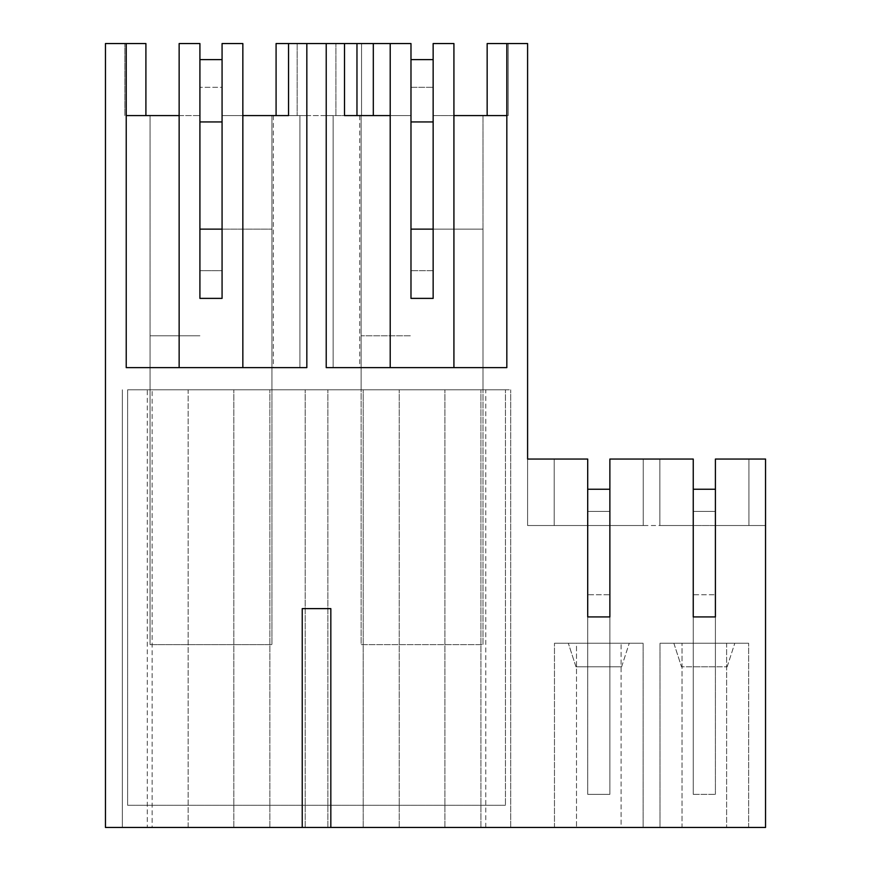 <?xml version="1.0" encoding="UTF-8"?>
<svg xmlns="http://www.w3.org/2000/svg" width="871" height="871" viewBox="0 0 871 871"><rect width="100%" height="100%" fill="white"/><g stroke="black" fill="none" stroke-linecap="round" stroke-linejoin="round"><path stroke-width="0.65" stroke-dasharray="4.36 3.27" d="M199.916 229.138L271.937 229.138L271.937 644.627L150.052 644.627L271.937 644.627L271.937 229.138L222.072 229.138L222.072 298.383L199.916 298.383L222.072 298.383L199.916 298.383L199.916 270.685L222.072 270.685L222.072 87.318L199.916 87.318L222.072 87.318L222.072 59.62L222.072 298.383L222.072 43.55L222.072 115.571L271.937 115.571L222.072 115.571L222.072 298.383L199.916 298.383L199.916 59.62L199.916 270.685L222.072 270.685L222.072 298.383L199.916 298.383L199.916 43.55L179.143 43.55L199.916 43.55L179.143 43.55L179.143 367.638L306.832 367.638L306.832 43.55L288.551 43.55L306.832 43.55L306.832 115.571L288.551 115.571L306.832 115.571L306.832 43.55M179.143 367.638L179.143 115.571L199.916 115.571L150.052 115.571L199.916 115.571L179.143 115.571L179.143 367.638L126.23 367.638L242.846 367.638L242.846 43.55L222.072 43.55L242.846 43.55L242.846 367.638L242.846 115.571L299.907 115.571L299.907 367.638L299.907 115.571L361.541 115.571L276.085 115.571L297.142 115.571L276.085 115.571L276.085 43.55L297.142 43.55L276.085 43.55L276.085 115.571L276.085 43.55L361.541 43.55L361.541 115.571L361.541 43.55L390.208 43.55L390.208 115.571L410.981 115.571L410.981 43.55L390.208 43.55L390.208 367.638L390.208 43.55L410.981 43.55L390.208 43.55L390.208 367.638L453.922 367.638L453.922 43.55L433.148 43.55L453.922 43.55L433.148 43.55L433.148 115.571L483.002 115.571L433.148 115.571L453.922 115.571L453.922 43.55L453.922 367.638L453.922 115.571L506.824 115.571L487.161 115.571L506.824 115.571L506.824 367.638L453.922 367.638L506.824 367.638L506.824 43.55L506.824 367.638L333.147 367.638L453.922 367.638M222.072 115.571L242.846 115.571L222.072 115.571L222.072 43.55L242.846 43.55L242.846 115.571M199.916 298.383L199.916 115.571M273.352 115.571L273.352 367.638L126.23 367.638L126.23 115.571L179.143 115.571M145.903 115.571L124.847 115.571L145.903 115.571L126.23 115.571L145.903 115.571L145.903 43.55L145.903 115.571L145.903 43.55L124.847 43.55L145.903 43.55L126.23 43.55L126.23 367.638L126.23 115.571M124.847 115.571L124.847 43.55L124.847 115.571M546.019 459.05L527.597 459.05L554.196 459.05L554.196 525.529L527.597 525.529L554.196 525.529L554.196 459.05L546.019 459.05L554.196 459.05L554.196 525.529L554.196 459.05L554.196 525.529L527.597 525.529L527.597 459.05L527.597 525.529L527.597 459.05L527.597 525.529L527.597 459.05L527.597 525.529L554.196 525.529L554.196 459.05L587.707 459.05L527.597 459.05L587.707 459.05L546.019 459.05L587.707 459.05L554.196 459.05L587.707 459.05L587.707 616.929L609.874 616.929L609.874 459.05L693.24 459.05L609.874 459.05L693.24 459.05L609.874 459.05L693.24 459.05L693.24 616.929L715.407 616.929L715.407 459.05L765.544 459.05L765.544 827.45L105.456 827.45L105.456 43.55L126.23 43.55M302.237 827.45L302.237 608.622L330.828 608.622L330.828 827.45M306.559 115.571L306.559 43.55L306.559 115.571M344.502 43.55L326.222 43.55L344.502 43.55L344.502 115.571L326.222 115.571L344.502 115.571M356.968 43.55L335.923 43.55L356.968 43.55L356.968 115.571L356.968 43.55L356.968 115.571L410.981 115.571L410.981 43.55L410.981 298.383L410.981 59.62L410.981 298.383L433.148 298.383L433.148 229.138L410.981 229.138M297.142 43.55L297.142 115.571L297.142 43.55M288.551 43.55L288.551 115.571M147.286 827.45L305.177 827.45L188.147 827.45L188.147 389.794L305.177 389.794L188.147 389.794L188.147 827.45L152.131 827.45L152.131 389.794L152.131 827.45L122.354 827.45L122.354 389.794L122.354 827.45L147.286 827.45L147.286 389.794M233.842 827.45L233.842 389.794L233.842 827.45M269.858 827.45L269.858 389.794L269.858 827.45M305.177 827.45L305.177 389.794L305.177 827.45M242.846 367.638L273.352 367.638M150.052 389.794L150.052 115.571L150.052 389.794L271.937 389.794L150.052 389.794M271.937 389.794L271.937 115.571L271.937 389.794M660 827.45L748.646 827.45L660 827.45L682.026 827.45L682.026 643.244L682.026 827.45L748.646 827.45L660 827.45L660 643.244L748.646 643.244L660 643.244L726.621 643.244L726.621 827.45L726.621 643.244L748.646 643.244L660 643.244L660 827.45M643.114 827.45L554.468 827.45L643.114 827.45L554.468 827.45L576.493 827.45L576.493 643.244L621.088 643.244L621.088 827.45L643.114 827.45L643.114 643.244L554.468 643.244L576.493 643.244L576.493 827.45L621.088 827.45L621.088 643.244L643.114 643.244L554.468 643.244L643.114 643.244L643.114 827.45M363.207 827.45L510.7 827.45L363.207 827.45L363.207 389.794L327.888 389.794L510.7 389.794L363.207 389.794L363.207 827.45M505.441 389.794L127.623 389.794L505.441 389.794L505.441 805.294L505.441 389.794M333.147 115.571L333.147 367.638L333.147 115.571M527.597 459.05L527.597 43.55L487.161 43.55L508.207 43.55L487.161 43.55L487.161 115.571L508.207 115.571L508.207 43.55L508.207 115.571L487.161 115.571L487.161 43.55L487.161 115.571M127.623 389.794L127.623 805.294L505.441 805.294L127.623 805.294L127.623 389.794M359.712 115.571L359.712 367.638M510.7 827.45L510.7 389.794L510.7 827.45M485.778 827.45L485.778 389.794M327.888 827.45L327.888 389.794L327.888 827.45M399.212 827.45L399.212 389.794L399.212 827.45M444.918 827.45L444.918 389.794L444.918 827.45M480.923 827.45L480.923 389.794L480.923 827.45M483.002 389.794L361.127 389.794L483.002 389.794L483.002 115.571L483.002 389.794M361.127 115.571L410.981 115.571L361.127 115.571L361.127 389.794L361.127 115.571M433.148 115.571L433.148 298.383L433.148 59.62L433.148 270.685L410.981 270.685L433.148 270.685L433.148 298.383L410.981 298.383L433.148 298.383L410.981 298.383L433.148 298.383L433.148 43.55L433.148 115.571L453.922 115.571M506.824 43.55L506.824 115.571M326.222 43.55L326.222 367.638L390.208 367.638M373.311 43.55L373.311 115.571M335.923 115.571L335.923 43.55L335.923 115.571L356.968 115.571L335.923 115.571M390.208 115.571L390.208 43.55M410.981 298.383L410.981 115.571M693.24 616.929L693.24 594.773L715.407 594.773L693.24 594.773L693.24 794.352L693.24 525.529L659.87 525.529L659.87 459.05L659.87 525.529L659.87 459.05L659.87 525.529L659.87 459.05L659.87 525.529L693.24 525.529L693.24 459.05L693.24 525.529L659.87 525.529L659.87 459.05L659.87 525.529L659.87 459.05L659.87 525.529L659.87 459.05L659.87 525.529L643.244 525.529L643.244 459.05L643.244 525.529L643.244 459.05L643.244 525.529L643.244 459.05L643.244 525.529L609.874 525.529L643.244 525.529L643.244 459.05L643.244 525.529L554.196 525.529L554.196 459.05L554.196 525.529L554.196 459.05L554.196 525.529L554.196 459.05L554.196 525.529L527.597 525.529L643.244 525.529L609.874 525.529L609.874 459.05L609.874 525.529L643.244 525.529L643.244 459.05L643.244 525.529L643.244 459.05L643.244 525.529L693.24 525.529L693.24 616.929L715.407 616.929L715.407 666.794L715.407 616.929L693.24 616.929L693.24 666.794L715.407 666.794L693.24 666.794L715.407 666.794L715.407 616.929L693.24 616.929L693.24 666.794L715.407 666.794L715.407 616.929L693.24 616.929L693.24 666.794L693.24 616.929L715.407 616.929L693.24 616.929L693.24 794.352L693.24 511.397L715.407 511.397L693.24 511.397L715.407 511.397L693.24 511.397L715.407 511.397L693.24 511.397L693.24 459.05L693.24 511.397L693.24 459.05L693.24 511.397L693.24 489.241L715.407 489.241L715.407 794.352L715.407 525.529L748.918 525.529L659.87 525.529L748.918 525.529L715.407 525.529L715.407 616.929L693.24 616.929L715.407 616.929M765.544 459.05L765.544 525.529L748.918 525.529L765.544 525.529L748.918 525.529L765.544 525.529L765.544 459.05L748.918 459.05L757.095 459.05L748.918 459.05L748.918 525.529L765.544 525.529L748.918 525.529L748.918 459.05L748.918 525.529L748.918 459.05L762.767 459.05L748.918 459.05L748.918 525.529L747.612 525.529L748.918 525.529L748.918 459.05L765.544 459.05M748.646 827.45L748.646 643.244L748.646 827.45M715.407 459.05L715.407 525.529L747.612 525.529L715.407 525.529L715.407 459.05L715.407 511.397L715.407 459.05L715.407 511.397L715.407 459.05L748.918 459.05L748.918 525.529L748.918 459.05L748.918 525.529L748.918 459.05L748.918 525.529L748.918 459.05L715.407 459.05M673.86 643.244L734.797 643.244L673.86 643.244L734.797 643.244L673.86 643.244L681.503 666.794L727.143 666.794L681.503 666.794L727.143 666.794L681.503 666.794L673.86 643.244M727.143 666.794L734.797 643.244L727.143 666.794M609.874 616.929L587.707 616.929L587.707 666.794L609.874 666.794L587.707 666.794L609.874 666.794L609.874 616.929L587.707 616.929L587.707 666.794L609.874 666.794L609.874 616.929L587.707 616.929L587.707 666.794L587.707 616.929L609.874 616.929L609.874 666.794L609.874 616.929L587.707 616.929L609.874 616.929L609.874 794.352L609.874 525.529L609.874 616.929L609.874 594.773L587.707 594.773L587.707 794.352L587.707 511.397L609.874 511.397L587.707 511.397L609.874 511.397L587.707 511.397L609.874 511.397L587.707 511.397L587.707 794.352L609.874 794.352L609.874 594.773L587.707 594.773L587.707 616.929L609.874 616.929L587.707 616.929L587.707 525.529L554.196 525.529L587.707 525.529L554.196 525.529L587.707 525.529L587.707 459.05L587.707 511.397L587.707 459.05L587.707 511.397L587.707 489.241L609.874 489.241L609.874 794.352L587.707 794.352L609.874 794.352L587.707 794.352L587.707 616.929M575.971 666.794L621.611 666.794L575.971 666.794L621.611 666.794L575.971 666.794L568.317 643.244L629.254 643.244L568.317 643.244L629.254 643.244L568.317 643.244L575.971 666.794M554.468 827.45L554.468 643.244L554.468 827.45M621.611 666.794L629.254 643.244L621.611 666.794M222.072 59.62L199.916 59.62M150.052 644.627L150.052 335.781L199.916 335.781L150.052 335.781L150.052 644.627M410.981 87.318L433.148 87.318L410.981 87.318M433.148 59.62L410.981 59.62M483.002 229.138L433.148 229.138L483.002 229.138L483.002 644.627L361.127 644.627L361.127 335.781L410.981 335.781L361.127 335.781L361.127 644.627L483.002 644.627L483.002 229.138M693.24 794.352L715.407 794.352L693.24 794.352"/><path stroke-width="1.31" d="M242.846 367.638L242.846 43.55L222.072 43.55L222.072 298.383L199.916 298.383L199.916 43.55L179.143 43.55L179.143 367.638M145.903 115.571L145.903 43.55L126.23 43.55L126.23 367.638L306.832 367.638L306.832 43.55L326.222 43.55L326.222 367.638L506.824 367.638L506.824 43.55L527.597 43.55L527.597 459.05L587.707 459.05L587.707 616.929L609.874 616.929L609.874 489.241L587.707 489.241L587.707 616.929M242.846 115.571L288.551 115.571L276.085 115.571L276.085 43.55L306.832 43.55M126.23 115.571L179.143 115.571M126.23 43.55L105.456 43.55L105.456 827.45L302.237 827.45L302.237 608.622L330.828 608.622L330.828 827.45L765.544 827.45L765.544 459.05L715.407 459.05L715.407 616.929L715.407 489.241L693.24 489.241L693.24 616.929L715.407 616.929M609.874 616.929L609.874 459.05L693.24 459.05L693.24 616.929M302.237 827.45L330.828 827.45M390.208 115.571L344.502 115.571L344.502 43.55L326.222 43.55M344.502 43.55L356.968 43.55L356.968 115.571L344.502 115.571M390.208 367.638L390.208 43.55L356.968 43.55M288.551 115.571L288.551 43.55M222.072 115.571L222.072 229.138L199.916 229.138L199.916 115.571M487.161 115.571L487.161 43.55L506.824 43.55M433.148 115.571L433.148 229.138L410.981 229.138L410.981 115.571M506.824 115.571L453.922 115.571M453.922 367.638L453.922 43.55L433.148 43.55L433.148 298.383L410.981 298.383L410.981 43.55L390.208 43.55M373.311 43.55L373.311 115.571M546.019 459.05L527.597 459.05M199.916 229.138L199.916 298.383M199.916 59.62L222.072 59.62M199.916 121.94L222.072 121.94M410.981 229.138L410.981 298.383M410.981 59.62L433.148 59.62M410.981 121.94L433.148 121.94"/></g></svg>
